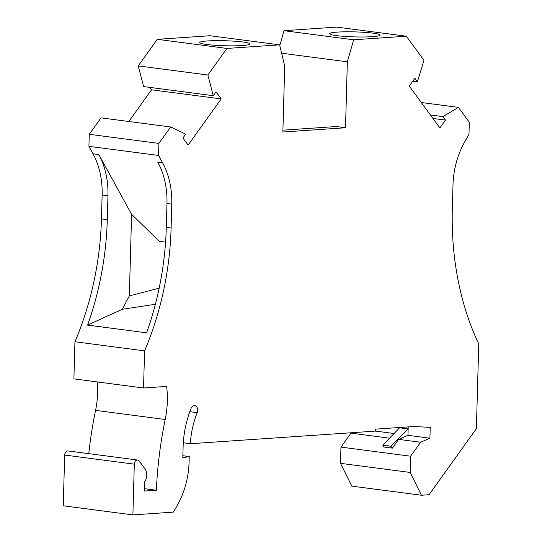 <?xml version="1.0" encoding="UTF-8"?>
<svg xmlns="http://www.w3.org/2000/svg" width="542" height="542" viewBox="0 0 542 542"><rect width="100%" height="100%" fill="white"/><g stroke="black" fill="none" stroke-linecap="round" stroke-linejoin="round"><path stroke-width="0.81" d="M429.928 438.2L407.977 435.328L398.641 439.379L420.599 442.252L429.928 438.2L430.233 427.374L414.013 426.513L375.471 429.142L375.41 431.114L190.35 443.722A72.208 51.598 97.5 0 1 197.2 412.652A4.946 3.537 97.5 0 0 197.681 410.321A4.946 3.537 97.5 0 0 194.761 405.66A4.946 3.537 97.5 0 0 191.041 408.478A82.099 58.665 97.5 0 0 183.101 447.157L182.803 457.773L189.233 456.56L189.083 462.035A69.24 49.478 97.5 0 1 180.066 499.948A93.969 67.147 97.5 0 1 173.23 512.149L132.892 514.9L134.308 464.162L64.667 455.05L63.251 505.794L132.892 514.9M171.103 228.013L166.299 227.383L166.97 203.494L171.773 204.124L171.103 228.013A247.281 176.706 -82.5 0 1 144.578 350.864L143.542 387.991L166.631 386.419A74.186 53.008 97.5 0 1 167.329 401.344A74.186 53.008 97.5 0 1 165.208 419.488A317.51 226.888 97.5 0 0 156.374 490.225L144.213 491.052L144.47 481.913A8.902 6.362 97.5 0 0 146.787 475.165A8.902 6.362 97.5 0 0 145.087 469.033L139.247 461.046A3.957 2.825 97.5 0 0 137.668 460.043A3.957 2.825 97.5 0 0 134.308 464.162M165.208 419.488L95.568 410.375A74.186 53.008 97.5 0 0 97.689 392.239A74.186 53.008 97.5 0 0 97.452 381.961M351.948 432.712L350.959 433.139L340.959 447.103L340.505 463.335L351.805 486.133L421.446 495.239L410.145 472.441L410.599 456.208L420.599 442.252M137.668 460.043L68.028 450.937A3.957 2.825 97.5 0 0 64.667 455.05M95.568 410.375A317.51 226.888 97.5 0 0 88.793 453.654M207.891 75.006L226.929 48.434L279.611 44.844L209.971 35.731L157.288 39.322L138.251 65.9L207.891 75.006L213.243 95.683L216.007 91.828L221.183 98.908L188.115 145.08L182.932 138L185.696 134.145L170.669 126.977L101.029 117.871L89.261 134.301L88.922 146.347L93.007 153.792A69.24 49.478 97.5 0 1 102.133 195.012L101.462 218.9A247.281 176.706 -82.5 0 1 74.938 341.751L73.902 378.878L143.542 387.991M149.775 87.377L151.543 89.796L128.833 121.503M138.251 65.9L143.603 86.571L213.243 95.683M412.808 81.165L417.428 81.767L423.959 60.284L406.337 36.206L336.697 27.1L284.015 30.691L279.774 45.514M417.428 81.767L414.874 78.278L409.278 86.09L439.894 127.926L445.49 120.114L442.929 116.618L458.417 107.37L469.311 122.262L468.972 134.308L464.46 142.343A69.24 49.478 97.5 0 0 452.99 184.964L452.326 208.853A247.281 176.706 97.5 0 0 478.749 343.98L476.384 428.647L429.061 494.724L421.446 495.239M279.611 44.844L284.706 66.077L282.863 132.018L345.511 127.749L347.354 61.808L353.655 39.796L406.337 36.206M170.669 126.977L158.901 143.413L158.562 155.452L162.647 162.905A69.24 49.478 97.5 0 1 171.773 204.124M166.299 227.383A247.281 176.706 -82.5 0 1 146.597 332.815L87.594 325.098A247.281 176.706 -82.5 0 0 107.296 219.666L107.96 195.777A69.24 49.478 97.5 0 0 98.834 154.558L131.604 214.354L159.362 241.325L165.567 242.138M144.578 350.864L74.938 341.751M88.922 146.347L158.562 155.452M155.391 304.272L122.363 309.265L129.328 295.925L159.158 288.168M122.363 309.265L87.594 325.098M131.604 214.354L129.328 295.925M144.28 488.64L156.374 490.225M340.505 463.335L410.145 472.441M340.959 447.103L410.599 456.208M398.641 439.379L392.367 448.132L384.136 447.055L382.754 445.165L399.881 427.482M350.959 433.139L389.657 438.2M408.207 426.913L407.977 435.328M183.311 442.8L190.35 443.722M182.864 455.727L189.233 456.56M166.97 203.494A69.24 49.478 97.5 0 0 157.844 162.275L162.647 162.905M421.303 102.519L458.417 107.37M430.423 114.985L442.929 116.618M445.49 120.114L432.977 118.474M284.015 30.691L353.655 39.796M336.684 35.63A25.223 2.507 1.6 0 0 364.244 36.978A25.223 2.507 1.6 0 0 380.057 35.101A25.223 2.507 1.6 0 0 372.998 33.157A25.223 2.507 1.6 0 0 345.444 31.809A25.223 2.507 1.6 0 0 329.631 33.692A25.223 2.507 1.6 0 0 336.684 35.63M281.616 53.211L347.354 61.808M345.511 127.749L336.25 126.537L282.91 130.175M157.288 39.322L226.929 48.434M206.753 44.485A25.223 2.507 -178.4 0 1 199.693 42.54A25.223 2.507 -178.4 0 1 215.506 40.664A25.223 2.507 -178.4 0 1 243.067 42.012A25.223 2.507 -178.4 0 1 250.119 43.949A25.223 2.507 -178.4 0 1 234.307 45.833A25.223 2.507 -178.4 0 1 206.753 44.485M221.183 98.908L151.543 89.796M89.261 134.301L158.901 143.413M394.285 433.539L375.416 431.066M392.367 448.132L390.985 446.242L382.754 445.165M407.95 426.927L408.153 428.932L390.985 446.242M408.153 428.932L399.921 427.855M102.133 195.012L107.96 195.777M107.296 219.666L101.462 218.9M93.007 153.792L98.834 154.558M197.2 412.652L189.815 411.69"/></g></svg>
